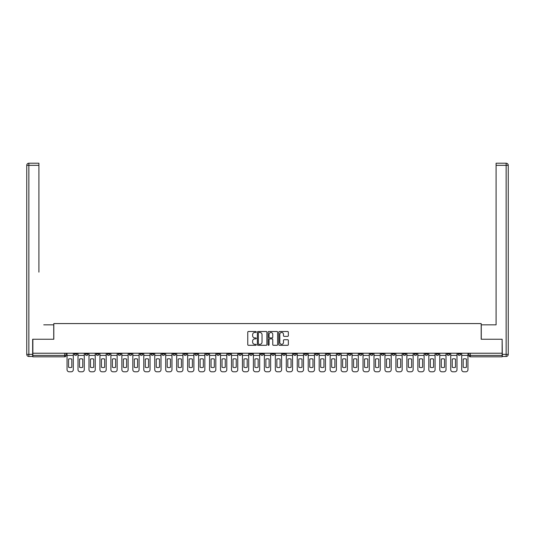 <?xml version="1.0" encoding="UTF-8"?>
<svg xmlns="http://www.w3.org/2000/svg" width="535" height="535" viewBox="0 0 535 535"><rect width="100%" height="100%" fill="white"/><g stroke="black" fill="none" stroke-linecap="round" stroke-linejoin="round"><path stroke-width="0.8" d="M256.258 331.988A0.481 0.481 0 0 0 255.777 331.506L248.447 331.506A0.689 0.689 0 0 0 247.758 332.195L247.758 344.614A0.689 0.689 0 0 0 248.447 345.302L255.777 345.302A0.481 0.481 0 0 0 256.258 344.821A0.481 0.481 0 0 0 255.777 344.333L254.827 344.333A2.207 2.207 0 0 1 252.62 342.126L252.62 341.096A2.207 2.207 0 0 1 254.827 338.889L255.777 338.889A0.481 0.481 0 0 0 256.258 338.401A0.481 0.481 0 0 0 255.777 337.919L254.827 337.919A2.207 2.207 0 0 1 252.62 335.712L252.62 334.676A2.207 2.207 0 0 1 254.827 332.469L255.777 332.469A0.481 0.481 0 0 0 256.258 331.988M436.012 353.234L436.012 354.003L438.82 354.003A1.404 1.404 0 0 1 437.416 355.407A1.404 1.404 0 0 1 436.012 354.003L436.012 353.234M370.24 353.234L370.24 354.003L373.049 354.003A1.404 1.404 0 0 1 371.644 355.407A1.404 1.404 0 0 1 370.24 354.003L370.24 353.234M359.273 353.234L359.273 354.003L362.088 354.003A1.404 1.404 0 0 1 360.677 355.407A1.404 1.404 0 0 1 359.273 354.003L359.273 353.234M293.501 353.234L293.501 354.003L296.31 354.003A1.404 1.404 0 0 1 294.905 355.407A1.404 1.404 0 0 1 293.501 354.003L293.501 353.234M282.54 353.234L282.54 354.003L285.349 354.003A1.404 1.404 0 0 1 283.945 355.407A1.404 1.404 0 0 1 282.54 354.003L282.54 353.234M271.573 353.234L271.573 354.003L274.388 354.003A1.404 1.404 0 0 1 272.984 355.407A1.404 1.404 0 0 1 271.573 354.003L271.573 353.234M249.651 353.234L249.651 354.003L252.46 354.003A1.404 1.404 0 0 1 251.055 355.407A1.404 1.404 0 0 1 249.651 354.003L249.651 353.234M227.729 354.003L227.729 353.234L227.729 354.003A1.404 1.404 0 0 0 229.134 355.407A1.404 1.404 0 0 1 227.729 354.003L230.538 354.003A1.404 1.404 0 0 1 229.134 355.407A1.404 1.404 0 0 0 230.538 354.003L230.538 353.234L230.538 354.003M216.762 354.003L216.762 353.234L216.762 354.003A1.404 1.404 0 0 0 218.166 355.407A1.404 1.404 0 0 1 216.762 354.003L219.577 354.003A1.404 1.404 0 0 1 218.166 355.407M205.801 354.003L205.801 353.234L205.801 354.003A1.404 1.404 0 0 0 207.205 355.407A1.404 1.404 0 0 1 205.801 354.003L208.61 354.003A1.404 1.404 0 0 1 207.205 355.407A1.404 1.404 0 0 0 208.61 354.003L208.61 353.234L208.61 354.003M194.84 353.234L194.84 354.003L197.649 354.003A1.404 1.404 0 0 1 196.245 355.407A1.404 1.404 0 0 1 194.84 354.003L194.84 353.234M183.879 353.234L183.879 354.003L186.688 354.003A1.404 1.404 0 0 1 185.284 355.407A1.404 1.404 0 0 1 183.879 354.003L183.879 353.234M172.912 353.234L172.912 354.003L175.727 354.003A1.404 1.404 0 0 1 174.323 355.407A1.404 1.404 0 0 1 172.912 354.003L172.912 353.234M161.951 354.003L161.951 353.234L161.951 354.003A1.404 1.404 0 0 0 163.356 355.407A1.404 1.404 0 0 1 161.951 354.003L164.76 354.003A1.404 1.404 0 0 1 163.356 355.407M140.03 354.003L140.03 353.234L140.03 354.003A1.404 1.404 0 0 0 141.434 355.407A1.404 1.404 0 0 1 140.03 354.003L142.838 354.003A1.404 1.404 0 0 1 141.434 355.407A1.404 1.404 0 0 0 142.838 354.003L142.838 353.234L142.838 354.003M129.062 354.003L129.062 353.234L129.062 354.003A1.404 1.404 0 0 0 130.473 355.407A1.404 1.404 0 0 1 129.062 354.003L131.877 354.003A1.404 1.404 0 0 1 130.473 355.407A1.404 1.404 0 0 0 131.877 354.003L131.877 353.234L131.877 354.003M118.101 354.003L118.101 353.234L118.101 354.003A1.404 1.404 0 0 0 119.506 355.407A1.404 1.404 0 0 1 118.101 354.003L120.917 354.003A1.404 1.404 0 0 1 119.506 355.407A1.404 1.404 0 0 0 120.917 354.003L120.917 353.234L120.917 354.003M107.14 354.003L107.14 353.234L107.14 354.003A1.404 1.404 0 0 0 108.545 355.407A1.404 1.404 0 0 1 107.14 354.003L109.949 354.003A1.404 1.404 0 0 1 108.545 355.407M96.18 354.003L96.18 353.234L96.18 354.003A1.404 1.404 0 0 0 97.584 355.407A1.404 1.404 0 0 1 96.18 354.003L98.988 354.003A1.404 1.404 0 0 1 97.584 355.407A1.404 1.404 0 0 0 98.988 354.003L98.988 353.234L98.988 354.003M85.219 354.003L85.219 353.234L85.219 354.003A1.404 1.404 0 0 0 86.623 355.407A1.404 1.404 0 0 1 85.219 354.003L88.028 354.003A1.404 1.404 0 0 1 86.623 355.407A1.404 1.404 0 0 0 88.028 354.003L88.028 353.234L88.028 354.003M287.656 336.368A0.689 0.689 0 0 0 288.345 335.679L288.345 332.195A0.689 0.689 0 0 0 287.656 331.506L279.517 331.506A0.689 0.689 0 0 0 278.829 332.195L278.829 344.614A0.689 0.689 0 0 0 279.517 345.302L287.656 345.302A0.689 0.689 0 0 0 288.345 344.614L288.345 340.407A0.689 0.689 0 0 0 287.656 339.712L284.172 339.712A0.689 0.689 0 0 0 283.483 340.407L283.483 342.494A1.846 1.846 0 0 1 281.637 344.333A1.846 1.846 0 0 1 279.798 342.494L279.798 334.315A1.846 1.846 0 0 1 281.637 332.469A1.846 1.846 0 0 1 283.483 334.315L283.483 335.679A0.689 0.689 0 0 0 284.172 336.368L287.656 336.368M34.407 163.215L28.857 163.215L38.908 163.215L34.407 163.215L38.908 163.215L38.908 165.328L28.857 165.328L28.857 354.357L32.655 354.357L32.655 339.25L53.808 339.25L53.808 323.575L481.192 323.575L481.192 339.25L502.138 339.25L502.138 353.234L32.862 353.234L32.862 355.407L66.099 355.407L66.099 353.234L66.099 355.407A1.404 1.404 0 0 1 64.695 356.818L32.862 356.818L32.862 355.407M32.862 339.25L32.862 353.234M266.898 332.195A0.689 0.689 0 0 0 266.209 331.506L258.071 331.506A0.689 0.689 0 0 0 257.375 332.195L257.375 344.614A0.689 0.689 0 0 0 258.071 345.302L266.209 345.302A0.689 0.689 0 0 0 266.898 344.614L266.898 332.195M268.791 331.506L276.929 331.506A0.689 0.689 0 0 1 277.625 332.195L277.625 344.614A0.689 0.689 0 0 1 276.929 345.302L273.452 345.302A0.689 0.689 0 0 1 272.756 344.614L272.756 339.578A0.689 0.689 0 0 0 272.068 338.889L269.76 338.889A0.689 0.689 0 0 0 269.072 339.578L269.072 344.821A0.481 0.481 0 0 1 268.583 345.302A0.481 0.481 0 0 1 268.102 344.821L268.102 332.195A0.689 0.689 0 0 1 268.791 331.506M468.901 353.234L468.901 355.407L502.138 355.407L502.138 356.818L470.305 356.818A1.404 1.404 0 0 1 468.901 355.407M502.138 353.234L502.138 355.407M460.749 353.234L460.749 354.003A1.404 1.404 0 0 1 459.344 355.407A1.404 1.404 0 0 1 457.933 354.003A1.404 1.404 0 0 0 459.344 355.407M457.933 353.234L457.933 354.003L460.749 354.003M449.781 353.234L449.781 354.003A1.404 1.404 0 0 1 448.377 355.407A1.404 1.404 0 0 1 446.972 354.003L449.781 354.003M446.972 353.234L446.972 354.003M438.82 353.234L438.82 354.003A1.404 1.404 0 0 1 437.416 355.407M427.86 353.234L427.86 354.003A1.404 1.404 0 0 1 426.455 355.407A1.404 1.404 0 0 1 425.051 354.003L427.86 354.003M425.051 353.234L425.051 354.003M416.899 353.234L416.899 354.003A1.404 1.404 0 0 1 415.494 355.407A1.404 1.404 0 0 1 414.083 354.003L416.899 354.003M414.083 353.234L414.083 354.003M405.938 353.234L405.938 354.003A1.404 1.404 0 0 1 404.527 355.407A1.404 1.404 0 0 1 403.122 354.003A1.404 1.404 0 0 0 404.527 355.407M403.122 353.234L403.122 354.003L405.938 354.003M394.97 353.234L394.97 354.003A1.404 1.404 0 0 1 393.566 355.407A1.404 1.404 0 0 1 392.162 354.003L394.97 354.003M392.162 353.234L392.162 354.003M384.01 353.234L384.01 354.003A1.404 1.404 0 0 1 382.605 355.407A1.404 1.404 0 0 1 381.201 354.003L384.01 354.003M381.201 353.234L381.201 354.003M373.049 353.234L373.049 354.003M362.088 353.234L362.088 354.003L362.088 353.234M351.12 353.234L351.12 354.003A1.404 1.404 0 0 1 349.716 355.407A1.404 1.404 0 0 1 348.312 354.003L351.12 354.003M348.312 353.234L348.312 354.003M340.16 353.234L340.16 354.003A1.404 1.404 0 0 1 338.755 355.407A1.404 1.404 0 0 1 337.351 354.003L340.16 354.003M337.351 353.234L337.351 354.003M329.199 353.234L329.199 354.003A1.404 1.404 0 0 1 327.794 355.407A1.404 1.404 0 0 1 326.39 354.003L329.199 354.003M326.39 353.234L326.39 354.003M318.238 353.234L318.238 354.003A1.404 1.404 0 0 1 316.834 355.407A1.404 1.404 0 0 1 315.423 354.003L318.238 354.003M315.423 353.234L315.423 354.003M307.271 353.234L307.271 354.003A1.404 1.404 0 0 1 305.866 355.407A1.404 1.404 0 0 1 304.462 354.003L307.271 354.003M304.462 353.234L304.462 354.003M296.31 353.234L296.31 354.003A1.404 1.404 0 0 1 294.905 355.407M285.349 353.234L285.349 354.003M274.388 354.003L274.388 353.234L274.388 354.003A1.404 1.404 0 0 1 272.984 355.407M263.427 353.234L263.427 354.003A1.404 1.404 0 0 1 262.016 355.407A1.404 1.404 0 0 1 260.612 354.003A1.404 1.404 0 0 0 262.016 355.407A1.404 1.404 0 0 0 263.427 354.003L260.612 354.003L260.612 353.234M252.46 354.003L252.46 353.234L252.46 354.003A1.404 1.404 0 0 1 251.055 355.407M241.499 353.234L241.499 354.003A1.404 1.404 0 0 1 240.095 355.407A1.404 1.404 0 0 1 238.69 354.003A1.404 1.404 0 0 0 240.095 355.407M238.69 353.234L238.69 354.003L241.499 354.003M219.577 353.234L219.577 354.003L219.577 353.234M197.649 354.003L197.649 353.234L197.649 354.003A1.404 1.404 0 0 1 196.245 355.407M186.688 354.003L186.688 353.234L186.688 354.003A1.404 1.404 0 0 1 185.284 355.407M175.727 354.003L175.727 353.234L175.727 354.003A1.404 1.404 0 0 1 174.323 355.407M164.76 353.234L164.76 354.003L164.76 353.234M153.799 354.003L153.799 353.234L153.799 354.003A1.404 1.404 0 0 1 152.395 355.407A1.404 1.404 0 0 1 150.99 354.003L153.799 354.003A1.404 1.404 0 0 1 152.395 355.407M150.99 353.234L150.99 354.003M109.949 353.234L109.949 354.003L109.949 353.234M77.067 353.234L77.067 354.003A1.404 1.404 0 0 1 75.656 355.407A1.404 1.404 0 0 1 74.251 354.003A1.404 1.404 0 0 0 75.656 355.407A1.404 1.404 0 0 0 77.067 354.003L77.067 353.234M74.251 353.234L74.251 354.003L77.067 354.003M64.695 353.234L64.695 356.818A1.404 1.404 0 0 0 66.099 355.407M258.826 332.469A0.481 0.481 0 0 0 258.345 332.957L258.345 343.851A0.481 0.481 0 0 0 258.826 344.333L259.829 344.333A2.207 2.207 0 0 0 262.036 342.126L262.036 334.676A2.207 2.207 0 0 0 259.829 332.469L258.826 332.469M272.756 334.348A1.846 1.846 0 0 0 270.917 332.509A1.846 1.846 0 0 0 269.072 334.348L269.072 337.231A0.689 0.689 0 0 0 269.76 337.919L272.068 337.919A0.689 0.689 0 0 0 272.756 337.231L272.756 334.348M67.049 355.407L67.049 369.672A2.107 2.107 149.7 0 0 69.162 371.785L71.195 371.785A2.107 2.107 -30.3 0 0 73.302 369.672L73.302 355.407L67.049 355.407L67.049 353.234M73.302 355.407L73.302 353.234M71.797 367.257L71.797 359.092A4.354 4.354 149.7 0 0 68.56 359.092L68.56 367.257A4.354 4.354 -30.3 0 0 71.797 367.257M53.734 339.25L53.734 324.839L43.756 324.839M38.908 165.328L38.908 272.141M32.655 354.357L32.655 356.464L28.857 356.464A2.107 2.107 0 0 1 26.75 354.357L26.75 165.328A2.107 2.107 0 0 1 28.857 163.215A2.107 2.107 0 0 0 26.75 165.328A2.107 2.107 0 0 1 28.857 163.215A2.107 2.107 0 0 0 26.75 165.328L28.857 165.328L28.857 163.215M491.244 324.839L496.092 324.839L496.092 163.215L506.143 163.215L496.092 163.215M481.266 339.25L481.266 324.839L496.092 324.839L496.092 272.141M502.345 354.357L506.143 354.357L506.143 165.328L508.25 165.328A2.107 2.107 0 0 0 506.143 163.215A2.107 2.107 0 0 1 508.25 165.328L508.25 354.357A2.107 2.107 0 0 1 506.143 356.464L502.345 356.464L502.138 339.25M506.143 356.464A2.107 2.107 0 0 0 508.25 354.357L506.143 354.357L506.143 356.464M78.01 355.407L78.01 369.672A2.107 2.107 149.7 0 0 80.123 371.785L82.156 371.785A2.107 2.107 -30.3 0 0 84.269 369.672L84.269 355.407L78.01 355.407L78.01 353.234M84.269 355.407L84.269 353.234M82.758 367.257L82.758 359.092A4.354 4.354 149.7 0 0 79.521 359.092L79.521 367.257A4.354 4.354 -30.3 0 0 82.758 367.257M88.977 355.407L88.977 369.672A2.107 2.107 149.7 0 0 91.084 371.785L93.123 371.785A2.107 2.107 -30.3 0 0 95.23 369.672L95.23 355.407L88.977 355.407L88.977 353.234M95.23 355.407L95.23 353.234M93.719 367.257L93.719 359.092A4.354 4.354 149.7 0 0 90.489 359.092L90.489 367.257A4.354 4.354 -30.3 0 0 93.719 367.257M99.938 355.407L99.938 369.672A2.107 2.107 149.7 0 0 102.045 371.785L104.084 371.785A2.107 2.107 -30.3 0 0 106.191 369.672L106.191 355.407L99.938 355.407L99.938 353.234M106.191 355.407L106.191 353.234M104.679 367.257L104.679 359.092A4.354 4.354 149.7 0 0 101.449 359.092L101.449 367.257A4.354 4.354 -30.3 0 0 104.679 367.257M110.899 355.407L110.899 369.672A2.107 2.107 149.7 0 0 113.005 371.785L115.045 371.785A2.107 2.107 -30.3 0 0 117.152 369.672L117.152 355.407L110.899 355.407L110.899 353.234M117.152 355.407L117.152 353.234M115.64 367.257L115.64 359.092A4.354 4.354 149.7 0 0 112.41 359.092L112.41 367.257A4.354 4.354 -30.3 0 0 115.64 367.257M121.86 355.407L121.86 369.672A2.107 2.107 149.7 0 0 123.973 371.785L126.006 371.785A2.107 2.107 -30.3 0 0 128.119 369.672L128.119 355.407L121.86 355.407L121.86 353.234M128.119 355.407L128.119 353.234M126.608 367.257L126.608 359.092A4.354 4.354 149.7 0 0 123.371 359.092L123.371 367.257A4.354 4.354 -30.3 0 0 126.608 367.257M132.827 355.407L132.827 369.672A2.107 2.107 149.7 0 0 134.934 371.785L136.973 371.785A2.107 2.107 -30.3 0 0 139.08 369.672L139.08 355.407L132.827 355.407L132.827 353.234M139.08 355.407L139.08 353.234M137.569 367.257L137.569 359.092A4.354 4.354 149.7 0 0 134.338 359.092L134.338 367.257A4.354 4.354 -30.3 0 0 137.569 367.257M143.788 355.407L143.788 369.672A2.107 2.107 149.7 0 0 145.894 371.785L147.934 371.785A2.107 2.107 -30.3 0 0 150.041 369.672L150.041 355.407L143.788 355.407L143.788 353.234M150.041 355.407L150.041 353.234M148.529 367.257L148.529 359.092A4.354 4.354 149.7 0 0 145.299 359.092L145.299 367.257A4.354 4.354 -30.3 0 0 148.529 367.257M154.749 355.407L154.749 369.672A2.107 2.107 149.7 0 0 156.855 371.785L158.895 371.785A2.107 2.107 -30.3 0 0 161.002 369.672L161.002 355.407L154.749 355.407L154.749 353.234M161.002 355.407L161.002 353.234M159.49 367.257L159.49 359.092A4.354 4.354 149.7 0 0 156.26 359.092L156.26 367.257A4.354 4.354 -30.3 0 0 159.49 367.257M165.71 355.407L165.71 369.672A2.107 2.107 149.7 0 0 167.823 371.785L169.856 371.785A2.107 2.107 -30.3 0 0 171.969 369.672L171.969 355.407L165.71 355.407L165.71 353.234M171.969 355.407L171.969 353.234M170.458 367.257L170.458 359.092A4.354 4.354 149.7 0 0 167.221 359.092L167.221 367.257A4.354 4.354 -30.3 0 0 170.458 367.257M176.677 355.407L176.677 369.672A2.107 2.107 149.7 0 0 178.784 371.785L180.823 371.785A2.107 2.107 -30.3 0 0 182.93 369.672L182.93 355.407L176.677 355.407L176.677 353.234M182.93 355.407L182.93 353.234M181.418 367.257L181.418 359.092A4.354 4.354 149.7 0 0 178.182 359.092L178.182 367.257A4.354 4.354 -30.3 0 0 181.418 367.257M187.638 355.407L187.638 369.672A2.107 2.107 149.7 0 0 189.744 371.785L191.784 371.785A2.107 2.107 -30.3 0 0 193.891 369.672L193.891 355.407L187.638 355.407L187.638 353.234M193.891 355.407L193.891 353.234M192.379 367.257L192.379 359.092A4.354 4.354 149.7 0 0 189.149 359.092L189.149 367.257A4.354 4.354 -30.3 0 0 192.379 367.257M198.599 355.407L198.599 369.672A2.107 2.107 149.7 0 0 200.705 371.785L202.745 371.785A2.107 2.107 -30.3 0 0 204.851 369.672L204.851 355.407L198.599 355.407L198.599 353.234M204.851 355.407L204.851 353.234M203.34 367.257L203.34 359.092A4.354 4.354 149.7 0 0 200.11 359.092L200.11 367.257A4.354 4.354 -30.3 0 0 203.34 367.257M209.559 355.407L209.559 369.672A2.107 2.107 149.7 0 0 211.666 371.785L213.706 371.785A2.107 2.107 -30.3 0 0 215.812 369.672L215.812 355.407L209.559 355.407L209.559 353.234M215.812 355.407L215.812 353.234M214.308 367.257L214.308 359.092A4.354 4.354 149.7 0 0 211.071 359.092L211.071 367.257A4.354 4.354 -30.3 0 0 214.308 367.257M220.52 355.407L220.52 369.672A2.107 2.107 149.7 0 0 222.634 371.785L224.667 371.785A2.107 2.107 -30.3 0 0 226.78 369.672L226.78 355.407L220.52 355.407L220.52 353.234M226.78 355.407L226.78 353.234M225.268 367.257L225.268 359.092A4.354 4.354 149.7 0 0 222.032 359.092L222.032 367.257A4.354 4.354 -30.3 0 0 225.268 367.257M231.488 355.407L231.488 369.672A2.107 2.107 149.7 0 0 233.594 371.785L235.634 371.785A2.107 2.107 -30.3 0 0 237.741 369.672L237.741 355.407L231.488 355.407L231.488 353.234M237.741 355.407L237.741 353.234M236.229 367.257L236.229 359.092A4.354 4.354 149.7 0 0 232.999 359.092L232.999 367.257A4.354 4.354 -30.3 0 0 236.229 367.257M242.449 355.407L242.449 369.672A2.107 2.107 149.7 0 0 244.555 371.785L246.595 371.785A2.107 2.107 -30.3 0 0 248.701 369.672L248.701 355.407L242.449 355.407L242.449 353.234M248.701 355.407L248.701 353.234M247.19 367.257L247.19 359.092A4.354 4.354 149.7 0 0 243.96 359.092L243.96 367.257A4.354 4.354 -30.3 0 0 247.19 367.257M253.409 355.407L253.409 369.672A2.107 2.107 149.7 0 0 255.516 371.785L257.556 371.785A2.107 2.107 -30.3 0 0 259.662 369.672L259.662 355.407L253.409 355.407L253.409 353.234M259.662 355.407L259.662 353.234M258.151 367.257L258.151 359.092A4.354 4.354 149.7 0 0 254.921 359.092L254.921 367.257A4.354 4.354 -30.3 0 0 258.151 367.257M264.37 355.407L264.37 369.672A2.107 2.107 149.7 0 0 266.483 371.785L268.516 371.785A2.107 2.107 -30.3 0 0 270.63 369.672L270.63 355.407L264.37 355.407L264.37 353.234M270.63 355.407L270.63 353.234M269.118 367.257L269.118 359.092A4.354 4.354 149.7 0 0 265.882 359.092L265.882 367.257A4.354 4.354 -30.3 0 0 269.118 367.257M275.338 355.407L275.338 369.672A2.107 2.107 149.7 0 0 277.444 371.785L279.484 371.785A2.107 2.107 -30.3 0 0 281.591 369.672L281.591 355.407L275.338 355.407L275.338 353.234M281.591 355.407L281.591 353.234M280.079 367.257L280.079 359.092A4.354 4.354 149.7 0 0 276.849 359.092L276.849 367.257A4.354 4.354 -30.3 0 0 280.079 367.257M286.299 355.407L286.299 369.672A2.107 2.107 149.7 0 0 288.405 371.785L290.445 371.785A2.107 2.107 -30.3 0 0 292.551 369.672L292.551 355.407L286.299 355.407L286.299 353.234M292.551 355.407L292.551 353.234M291.04 367.257L291.04 359.092A4.354 4.354 149.7 0 0 287.81 359.092L287.81 367.257A4.354 4.354 -30.3 0 0 291.04 367.257M297.259 355.407L297.259 369.672A2.107 2.107 149.7 0 0 299.366 371.785L301.406 371.785A2.107 2.107 -30.3 0 0 303.512 369.672L303.512 355.407L297.259 355.407L297.259 353.234M303.512 355.407L303.512 353.234M302.001 367.257L302.001 359.092A4.354 4.354 149.7 0 0 298.771 359.092L298.771 367.257A4.354 4.354 -30.3 0 0 302.001 367.257M308.22 355.407L308.22 369.672A2.107 2.107 149.7 0 0 310.333 371.785L312.366 371.785A2.107 2.107 -30.3 0 0 314.48 369.672L314.48 355.407L308.22 355.407L308.22 353.234M314.48 355.407L314.48 353.234M312.968 367.257L312.968 359.092A4.354 4.354 149.7 0 0 309.732 359.092L309.732 367.257A4.354 4.354 -30.3 0 0 312.968 367.257M319.188 355.407L319.188 369.672A2.107 2.107 149.7 0 0 321.294 371.785L323.334 371.785A2.107 2.107 -30.3 0 0 325.44 369.672L325.44 355.407L319.188 355.407L319.188 353.234M325.44 355.407L325.44 353.234M323.929 367.257L323.929 359.092A4.354 4.354 149.7 0 0 320.692 359.092L320.692 367.257A4.354 4.354 -30.3 0 0 323.929 367.257M330.148 355.407L330.148 369.672A2.107 2.107 149.7 0 0 332.255 371.785L334.295 371.785A2.107 2.107 -30.3 0 0 336.401 369.672L336.401 355.407L330.148 355.407L330.148 353.234M336.401 355.407L336.401 353.234M334.89 367.257L334.89 359.092A4.354 4.354 149.7 0 0 331.66 359.092L331.66 367.257A4.354 4.354 -30.3 0 0 334.89 367.257M341.109 355.407L341.109 369.672A2.107 2.107 149.7 0 0 343.216 371.785L345.256 371.785A2.107 2.107 -30.3 0 0 347.362 369.672L347.362 355.407L341.109 355.407L341.109 353.234M347.362 355.407L347.362 353.234M345.851 367.257L345.851 359.092A4.354 4.354 149.7 0 0 342.621 359.092L342.621 367.257A4.354 4.354 -30.3 0 0 345.851 367.257M352.07 355.407L352.07 369.672A2.107 2.107 149.7 0 0 354.177 371.785L356.216 371.785A2.107 2.107 -30.3 0 0 358.323 369.672L358.323 355.407L352.07 355.407L352.07 353.234M358.323 355.407L358.323 353.234M356.818 367.257L356.818 359.092A4.354 4.354 149.7 0 0 353.582 359.092L353.582 367.257A4.354 4.354 -30.3 0 0 356.818 367.257M363.031 355.407L363.031 369.672A2.107 2.107 149.7 0 0 365.144 371.785L367.177 371.785A2.107 2.107 -30.3 0 0 369.29 369.672L369.29 355.407L363.031 355.407L363.031 353.234M369.29 355.407L369.29 353.234M367.779 367.257L367.779 359.092A4.354 4.354 149.7 0 0 364.542 359.092L364.542 367.257A4.354 4.354 -30.3 0 0 367.779 367.257M373.998 355.407L373.998 369.672A2.107 2.107 149.7 0 0 376.105 371.785L378.145 371.785A2.107 2.107 -30.3 0 0 380.251 369.672L380.251 355.407L373.998 355.407L373.998 353.234M380.251 355.407L380.251 353.234M378.74 367.257L378.74 359.092A4.354 4.354 149.7 0 0 375.51 359.092L375.51 367.257A4.354 4.354 -30.3 0 0 378.74 367.257M384.959 355.407L384.959 369.672A2.107 2.107 149.7 0 0 387.066 371.785L389.106 371.785A2.107 2.107 -30.3 0 0 391.212 369.672L391.212 355.407L384.959 355.407L384.959 353.234M391.212 355.407L391.212 353.234M389.701 367.257L389.701 359.092A4.354 4.354 149.7 0 0 386.471 359.092L386.471 367.257A4.354 4.354 -30.3 0 0 389.701 367.257M395.92 355.407L395.92 369.672A2.107 2.107 149.7 0 0 398.027 371.785L400.066 371.785A2.107 2.107 -30.3 0 0 402.173 369.672L402.173 355.407L395.92 355.407L395.92 353.234M402.173 355.407L402.173 353.234M400.661 367.257L400.661 359.092A4.354 4.354 149.7 0 0 397.431 359.092L397.431 367.257A4.354 4.354 -30.3 0 0 400.661 367.257M406.881 355.407L406.881 369.672A2.107 2.107 149.7 0 0 408.994 371.785L411.027 371.785A2.107 2.107 -30.3 0 0 413.14 369.672L413.14 355.407L406.881 355.407L406.881 353.234M413.14 355.407L413.14 353.234M411.629 367.257L411.629 359.092A4.354 4.354 149.7 0 0 408.392 359.092L408.392 367.257A4.354 4.354 -30.3 0 0 411.629 367.257M417.848 355.407L417.848 369.672A2.107 2.107 149.7 0 0 419.955 371.785L421.995 371.785A2.107 2.107 -30.3 0 0 424.101 369.672L424.101 355.407L417.848 355.407L417.848 353.234M424.101 355.407L424.101 353.234M422.59 367.257L422.59 359.092A4.354 4.354 149.7 0 0 419.36 359.092L419.36 367.257A4.354 4.354 -30.3 0 0 422.59 367.257M428.809 355.407L428.809 369.672A2.107 2.107 149.7 0 0 430.916 371.785L432.955 371.785A2.107 2.107 -30.3 0 0 435.062 369.672L435.062 355.407L428.809 355.407L428.809 353.234M435.062 355.407L435.062 353.234M433.551 367.257L433.551 359.092A4.354 4.354 149.7 0 0 430.321 359.092L430.321 367.257A4.354 4.354 -30.3 0 0 433.551 367.257M439.77 355.407L439.77 369.672A2.107 2.107 149.7 0 0 441.877 371.785L443.916 371.785A2.107 2.107 -30.3 0 0 446.023 369.672L446.023 355.407L439.77 355.407L439.77 353.234M446.023 355.407L446.023 353.234M444.511 367.257L444.511 359.092A4.354 4.354 149.7 0 0 441.281 359.092L441.281 367.257A4.354 4.354 -30.3 0 0 444.511 367.257M450.731 355.407L450.731 369.672A2.107 2.107 149.7 0 0 452.844 371.785L454.877 371.785A2.107 2.107 -30.3 0 0 456.99 369.672L456.99 355.407L450.731 355.407L450.731 353.234M456.99 355.407L456.99 353.234M455.479 367.257L455.479 359.092A4.354 4.354 149.7 0 0 452.242 359.092L452.242 367.257A4.354 4.354 -30.3 0 0 455.479 367.257M461.698 355.407L461.698 369.672A2.107 2.107 149.7 0 0 463.805 371.785L465.838 371.785A2.107 2.107 -30.3 0 0 467.951 369.672L467.951 355.407L461.698 355.407L461.698 353.234M467.951 355.407L467.951 353.234M466.44 367.257L466.44 359.092A4.354 4.354 149.7 0 0 463.203 359.092L463.203 367.257A4.354 4.354 -30.3 0 0 466.44 367.257M470.305 353.234L470.305 356.818M28.857 356.464L28.857 354.357L26.75 354.357M506.143 163.215L506.143 165.328L496.092 165.328"/></g></svg>
